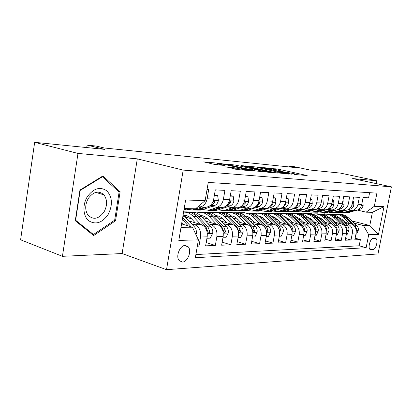 <?xml version="1.0" encoding="UTF-8"?>
<svg xmlns="http://www.w3.org/2000/svg" width="412" height="412" viewBox="0 0 412 412"><rect width="100%" height="100%" fill="white"/><g stroke="black" fill="none" stroke-linecap="round" stroke-linejoin="round"><path stroke-width="0.62" d="M294.034 174.441L307.161 175.548L278.352 169.203L263.371 167.607L276.112 169.698L281.061 170.928L278.739 171.047L293.519 173.545L296.238 174.297L294.034 174.441M182.367 262.089C187.687 262.094 192.002 250.815 188.238 246.824L185.194 245.428C180.003 245.243 175.486 256.341 179.081 260.523L182.367 262.089M225.771 166.808L237.956 169.61L254.369 170.99L220.533 163.425L203.698 161.885L214.472 164.403L225.065 165.536L217.418 163.646C217.902 163.327 220.966 163.739 226.615 164.882L248.56 169.996C248.081 170.321 244.975 169.904 239.233 168.74L232.785 167.452L225.74 166.994M376.305 183.618L376.862 180.786L340.405 173.097L310.015 170.043L294.25 166.664L289.42 166.16L296.552 167.694L104.159 147.965L96.284 146.064L87.076 145.106L86.7 147.563M77.976 153.424L62.433 256.321L122.122 253.55L137.294 158.857L77.976 153.424L34.66 142.325L104.633 149.371L87.076 145.106M137.294 158.857L183.196 170.084L391.4 186.842L378.005 253.936L166.52 269.675L183.196 170.084M376.862 180.786L352.682 178.571L391.4 186.842M275.422 172.71L291.686 174.163L262.48 167.674L245.088 165.866L275.422 172.71M273.764 172.793L255.847 170.965L225.117 163.945L235.072 165.037L249.868 168.209L254.482 168.57L241.411 165.583L243.168 165.753L273.764 172.793M62.433 256.321L20.6 239.799L34.66 142.325M197.317 246.185L198.981 246.118L197.415 245.609M191.637 223.778L194.706 224.705C199.171 226.688 201.118 230.787 200.546 237.003L207.185 236.833L205.624 245.851L215.332 245.459L206.196 242.555M208.091 223.726L211.083 224.612C215.507 226.543 217.438 230.535 216.877 236.586L223.17 236.426L221.63 245.207L230.838 244.836L222.171 242.132M223.701 223.675L226.621 224.525C231.003 226.404 232.919 230.293 232.368 236.189L238.342 236.035L236.823 244.594L245.567 244.239L237.333 241.715M238.533 223.623L241.381 224.442C245.727 226.276 247.622 230.066 247.076 235.813L252.757 235.669L251.258 244.012L259.581 243.677L251.742 241.314M252.644 223.577L255.425 224.365C259.725 226.147 261.605 229.845 261.069 235.453L266.476 235.319L264.993 243.461L272.919 243.142L265.452 240.922M266.08 223.531L268.799 224.288C273.058 226.028 274.922 229.638 274.392 235.113L279.542 234.984L278.079 242.931L285.64 242.627L278.517 240.546M278.898 223.484L281.556 224.216C285.768 225.92 287.612 229.443 287.087 234.788L292.005 234.665L290.563 242.431L297.778 242.138L290.98 240.181M291.13 223.438L293.735 224.149C297.897 225.812 299.725 229.252 299.21 234.48L303.901 234.356L302.48 241.952L309.376 241.674L302.877 239.825M302.82 223.397L305.369 224.082C309.489 225.709 311.297 229.072 310.787 234.181L315.278 234.067L313.872 241.494L320.464 241.226L314.253 239.48M314.006 223.356L316.498 224.02C320.577 225.611 322.364 228.902 321.86 233.898L326.155 233.789L324.769 241.051L331.083 240.799L325.135 239.145M324.713 223.314L327.159 223.958C331.186 225.513 332.958 228.737 332.463 233.625L336.578 233.522L335.208 240.634L341.26 240.387L335.553 238.821M334.977 223.278L337.371 223.901C341.357 225.426 343.108 228.578 342.619 233.367L346.564 233.264L345.21 240.232L351.019 239.995L352.363 233.115C352.842 228.428 351.112 225.338 347.172 223.845L344.823 223.242M345.544 238.507L351.019 239.995M369.61 192.682L368.596 197.837L363.085 197.554L361.736 204.45C360.876 207.9 358.888 209.919 355.767 210.496L354.011 210.455M347.877 209.816L351.982 210.408C355.113 209.826 357.116 207.792 357.982 204.311L359.336 197.358L353.594 197.06L352.229 204.105C351.354 207.622 349.34 209.682 346.188 210.275L344.406 210.233M338.036 209.564L342.243 210.187C345.411 209.584 347.434 207.509 348.315 203.961L349.685 196.859L343.701 196.545L342.315 203.739C341.43 207.339 339.395 209.44 336.202 210.048L334.405 210.002M327.823 209.311L332.087 209.95C335.296 209.337 337.34 207.215 338.231 203.59L339.622 196.333L333.375 196.009L331.969 203.358C331.078 207.035 329.013 209.183 325.784 209.806L323.966 209.765M317.168 209.054L321.489 209.708C324.733 209.08 326.809 206.912 327.705 203.204L329.116 195.788L322.591 195.453L321.169 202.962C320.263 206.721 318.172 208.92 314.907 209.553L313.068 209.512M306.039 208.781L310.421 209.451C313.702 208.807 315.798 206.592 316.71 202.802L318.141 195.221L311.317 194.866L309.876 202.55C308.954 206.391 306.842 208.642 303.541 209.291L301.677 209.25M294.405 208.498L298.844 209.183C302.166 208.523 304.288 206.257 305.21 202.38L306.662 194.624L299.514 194.253L298.051 202.117C297.124 206.052 294.987 208.348 291.644 209.018L289.765 208.972M282.225 208.199L286.731 208.905C290.089 208.23 292.237 205.907 293.169 201.937L294.642 194L287.154 193.609L285.671 201.664C284.728 205.691 282.565 208.045 279.187 208.73L277.286 208.683M269.474 207.885L274.037 208.611C277.431 207.921 279.604 205.542 280.551 201.473L282.04 193.346L274.186 192.934L272.682 201.185C271.729 205.31 269.546 207.725 266.126 208.426L264.205 208.379M256.094 207.56L260.724 208.302C264.154 207.591 266.353 205.155 267.311 200.989L268.82 192.656L260.569 192.229L259.05 200.685C258.082 204.913 255.873 207.391 252.417 208.112L250.475 208.065M242.05 207.215L246.742 207.978C250.208 207.251 252.427 204.754 253.401 200.479L254.93 191.935L246.252 191.487L244.713 200.16C243.734 204.501 241.499 207.035 238.012 207.777L236.05 207.73M227.285 206.85L232.044 207.638C235.546 206.891 237.786 204.326 238.769 199.944L240.32 191.178L231.183 190.705L229.623 199.609C228.634 204.058 226.373 206.664 222.851 207.427L220.873 207.38M211.742 206.469L216.563 207.282C220.101 206.515 222.367 203.878 223.366 199.377L224.931 190.38L215.301 189.881L213.72 199.022C212.716 203.6 210.434 206.278 206.881 207.056L204.877 207.009M207.185 236.833C207.751 230.684 205.809 226.626 201.36 224.669L189.093 220.992M223.17 236.426C223.731 230.437 221.805 226.487 217.392 224.576L205.67 221.126M191.575 218.829L186.734 217.392M238.342 236.035C238.893 230.2 236.982 226.353 232.615 224.494L221.404 221.244M190.401 212.268L189.211 211.923L183.634 211.84M207.797 219.04L202.503 217.495M184.143 212.144L183.608 211.989M252.757 235.669C253.303 229.973 251.408 226.224 247.082 224.411L236.344 221.347M219.838 216.64L219.375 216.506M205.114 212.443L204.053 212.139L190.025 212.154M223.196 219.225L218.113 217.768M199.465 212.417L198.198 212.051M266.476 235.319C267.012 229.762 265.137 226.1 260.853 224.334L250.553 221.44M234.974 217.062L233.558 216.661M219.308 212.659L218.206 212.35L204.857 212.371M237.837 219.39L233.207 218.082M214.183 212.705L212.623 212.268M279.542 234.984C280.067 229.561 278.213 225.987 273.975 224.257L264.092 221.517M249.25 217.402L247.087 216.805M232.785 212.839L231.724 212.546L219.009 212.571M251.778 219.544L247.56 218.365M228.289 212.994L226.394 212.468M292.005 234.665C292.525 229.366 290.687 225.874 286.494 224.19L276.993 221.589M262.784 217.701L260.003 216.939M245.882 213.076L244.651 212.736L232.523 212.767M265.065 219.678L261.223 218.623M241.787 213.277L239.547 212.664M303.901 234.356C304.417 229.18 302.599 225.771 298.448 224.118L289.312 221.651M275.659 217.958L272.497 217.103M258.061 213.2L257.016 212.922L245.439 212.953M277.745 219.802L274.253 218.854M254.714 213.55L252.134 212.85M315.278 234.067C315.783 229.005 313.985 225.668 309.881 224.056L301.079 221.702M287.931 218.19L285.001 217.407M269.896 213.37L268.856 213.092L257.794 213.133M289.852 219.915L286.685 219.066M265.663 213.421L264.18 213.025M326.155 233.789C326.654 228.835 324.877 225.57 320.819 223.994L312.337 221.754M299.642 218.396L296.949 217.685M281.396 213.576L280.212 213.262L269.633 213.303M301.429 220.018L298.566 219.256M276.746 213.468L275.726 213.195M336.578 233.522C337.067 228.675 335.306 225.477 331.294 223.932L323.116 221.795M310.839 218.581L308.372 217.938M292.499 213.787L291.109 213.421L280.979 213.462M312.512 220.111L309.927 219.431M287.828 213.627L286.803 213.359M346.564 233.264C347.048 228.516 345.308 225.39 341.342 223.876L333.442 221.831M321.551 218.751L319.305 218.169M303.201 213.998L301.569 213.576L291.866 213.622M323.132 220.199L320.799 219.591M298.597 213.818L297.433 213.514M375.172 238.337L373.231 238.409C370.233 238.218 367.535 248.225 370.218 249.579L372.927 249.651C375.924 249.739 378.54 239.805 375.857 238.512L375.172 238.337L375.857 238.512M181.028 227.311L192.43 227.203L198.409 239.835L195.34 257.727L366.129 247.71L368.699 234.711L363.497 225.56L354.274 223.206M198.409 239.835L178.813 240.428L185.632 199.99L205.135 200.639L208.256 182.434L376.913 193.146L374.312 206.309L384.005 206.633L378.474 234.418L368.699 234.711M333.313 220.276L331.217 219.735M308.629 213.916L307.651 213.663L311.621 213.725L313.506 214.209M195.885 254.549L359.171 245.794L360.387 239.619L354.809 239.841L356.148 233.022C356.622 228.372 354.902 225.302 350.978 223.824L343.351 221.867M331.82 218.906L329.78 218.386M197.92 206.783L200.247 206.901C203.816 206.113 206.108 203.404 207.118 198.78L208.704 189.535L207.056 189.453M342.619 233.367L341.26 240.387M332.463 233.625L331.083 240.799M321.86 233.898L320.464 241.226M310.787 234.181L309.376 241.674M299.21 234.48L297.778 242.138M287.087 234.788L285.64 242.627M274.392 235.113L272.919 243.142M261.069 235.453L259.581 243.677M247.076 235.813L245.567 244.239M232.368 236.189L230.838 244.836M216.877 236.586L215.332 245.459M200.546 237.003L198.981 246.118M192.43 227.203L181.604 223.896M343.083 220.348L341.208 219.869M318.466 214.065L325.176 214.173M363.497 225.56L369.806 225.498L372.412 212.309L366.124 212.185L374.312 206.309M338.813 217.634L340.08 217.958M351.817 220.935L369.806 225.498L378.474 234.418M357.384 210.069L366.124 212.185M122.122 253.55L166.52 269.675M289.42 166.16L289.276 166.948M324.12 213.91L324.399 212.453M205.135 200.639L195.571 208.791L184.19 208.565M307.651 213.663L302.32 213.771M317.472 213.813L312.368 213.916M355.134 238.203L360.387 239.619M359.171 245.794L366.129 247.71M307.615 213.849L307.893 213.916M286.767 213.545L287.2 213.663M275.69 213.385L275.963 213.457M264.144 213.22L264.401 213.292M252.098 213.05L252.953 213.282M239.511 212.87L241.375 213.38M226.358 212.68L227.841 213.092M212.587 212.479L213.684 212.793M198.162 212.273L198.893 212.484M372.412 212.309L384.005 206.633M75.272 220.739L93.668 235.561L115.54 220.765L120.134 191.755L102.933 175.924L79.943 190.061L75.272 220.739M118.126 191.178L120.134 191.755M114.382 220.389L115.54 220.765M288.601 173.797L262.573 167.905L257.742 167.504L277.832 172.118L288.601 173.797L288.544 174.106M259.581 170.573C265.014 171.67 267.98 172.077 268.48 171.794L259.308 169.61L252.185 168.729L259.581 170.573L259.411 171.521M355.937 234.098L356.632 234.078L358.28 230.36C358.558 228.413 358.038 226.78 356.72 225.462L348.181 217.572C345.622 215.28 342.743 214.219 339.545 214.395M349.963 223.562L343.469 217.536C340.709 215.064 337.608 214.013 334.173 214.384L333.267 214.539M345.23 222.346L342.109 219.442L338.329 217.191M330.702 218.108L330.136 218.473M356.205 230.056L356.591 228.954L354.959 225.482L346.399 217.557C343.943 215.342 341.167 214.271 338.077 214.348M336.599 214.353C339.812 214.178 342.702 215.239 345.271 217.546L353.161 224.859M350.797 210.439L342.691 212.664L338.721 212.443M362.266 201.736L362.957 201.767L363.142 205.526C362.663 207.442 361.576 208.683 359.887 209.255L357.858 209.847M355.649 210.496L349.185 212.381L344.952 212.783M352.765 210.429L346.281 212.329L342.027 212.731M342.593 212.68L345.627 212.721L353.887 210.455M360.222 207.854L361.03 206.551M362.957 201.767L362.292 201.612M108.114 214.554C112.837 205.202 112.455 197.338 106.965 190.957C100.24 186.301 93.704 188.202 87.359 196.658C82.292 204.733 83.008 216.187 88.745 220.786C95.692 225.009 102.145 222.933 108.114 214.554M104.045 211.928C107.455 205.449 107.419 199.753 103.932 194.845C98.772 190.323 93.57 191.508 88.323 198.393C85.026 204.465 84.857 209.965 87.813 214.899C93.122 220.219 98.535 219.23 104.045 211.928M75.648 220.142L80.165 190.462L102.423 176.758L119.114 192.08L114.665 220.199L93.452 234.516L75.375 220.049M79.892 190.375L80.165 190.462M101.841 176.594L102.423 176.758M91.531 233.836L93.452 234.516M346.353 234.366L347.182 234.34L348.876 230.55C349.16 228.562 348.629 226.894 347.301 225.549L338.664 217.495C336.074 215.152 333.154 214.075 329.909 214.261M340.333 223.618L333.761 217.459C330.97 214.935 327.839 213.869 324.362 214.25L323.374 214.42M335.548 222.377L332.386 219.405L328.338 217.042M320.706 218.139L320.284 218.422M346.631 230.282L347.115 229.113L345.467 225.57L336.815 217.485C334.323 215.219 331.511 214.132 328.385 214.214M326.845 214.214C330.105 214.029 333.035 215.115 335.636 217.474L344.072 225.364M344.303 225.58L344.726 226.034M336.362 234.644L337.335 234.619L339.081 230.746C339.364 228.712 338.834 227.012 337.49 225.642L328.761 217.423C326.129 215.023 323.173 213.921 319.882 214.122M330.295 223.675L323.652 217.382C320.83 214.807 317.662 213.715 314.15 214.106L313.074 214.297M307.929 216.985L307.646 217.237M325.459 222.408L322.256 219.369L317.93 216.887M310.288 218.18L310.02 218.37M336.65 230.499L337.243 229.278L335.579 225.658L326.829 217.407C324.306 215.09 321.458 213.977 318.291 214.07M316.689 214.075C319.99 213.874 322.962 214.982 325.604 217.397L335.399 227.053M325.938 234.933L327.071 234.902L328.869 230.947C329.157 228.876 328.622 227.136 327.257 225.735L318.435 217.34C315.767 214.884 312.765 213.761 309.427 213.972M307.656 216.892L307.367 216.985M319.83 223.731L313.105 217.299C310.257 214.673 307.053 213.555 303.505 213.957L302.331 214.173M297.119 216.985L296.666 217.412M314.938 222.439L311.699 219.328L307.084 216.733M326.232 230.694L326.948 229.453L325.264 225.755L316.421 217.325C313.867 214.956 310.983 213.823 307.769 213.921M306.101 213.926C309.453 213.71 312.466 214.843 315.144 217.315L323.997 225.766L325.32 227.8M315.056 235.237L316.359 235.201L318.208 231.163C318.502 229.041 317.961 227.264 316.586 225.838L307.666 217.258C304.957 214.74 301.914 213.596 298.53 213.823M296.681 216.83L296.223 216.985M308.907 223.798L302.104 217.217C299.22 214.528 295.986 213.39 292.402 213.797L291.124 214.044M285.835 216.995L285.331 217.495M303.963 222.475L300.678 219.287L295.77 216.578M315.345 230.869L316.205 229.633L314.505 225.853L305.565 217.242C302.974 214.817 300.054 213.658 296.8 213.766M295.059 213.777C298.458 213.54 301.512 214.693 304.231 217.232L313.182 225.869L314.886 229.654M341.162 210.223L332.978 212.494L328.889 212.247M352.765 201.334L353.589 201.365L353.805 205.207C353.316 207.159 352.219 208.431 350.509 209.013L348.052 209.739M346.25 210.269L339.684 212.206L335.378 212.607M343.217 210.208L336.661 212.149L332.329 212.556M332.922 212.499L336.032 212.546L344.386 210.233M350.226 208.137L351.668 205.912M353.589 201.365L352.796 201.18M331.124 209.996L322.859 212.309L318.646 212.041M342.861 200.912L343.829 200.953L344.072 204.872C343.582 206.865 342.47 208.163 340.739 208.76L337.686 209.667M336.692 209.965L329.791 212.02L325.408 212.427M333.272 209.976L326.639 211.959L322.236 212.371M324.816 212.345L322.859 212.309L326.041 212.365L334.487 210.007M339.993 208.163L341.687 206.216L341.826 205.392M343.829 200.953L342.892 200.732M320.67 209.754L312.306 212.123L307.97 211.825M332.525 200.469L333.648 200.515L333.926 204.522C333.426 206.561 332.304 207.885 330.553 208.493L319.48 211.825L315.02 212.242M322.9 209.739L316.195 211.763L311.709 212.18M312.394 212.123L315.628 212.18L324.167 209.77M329.399 208.091L331.454 205.892L331.531 204.913M333.648 200.515L332.561 200.258M309.767 209.497L301.301 211.923L296.82 211.598M321.726 200.011L323.018 200.062L323.332 204.161C322.828 206.242 321.69 207.591 319.918 208.215L308.722 211.624L304.18 212.046M312.075 209.487L305.292 211.557L300.724 211.984M301.491 211.928L304.762 211.984L313.398 209.517M318.388 207.957L320.768 205.557L320.757 204.455M323.018 200.062L321.772 199.763M303.68 235.556L305.163 235.515L307.079 231.384C307.373 229.216 306.827 227.403 305.436 225.941L296.419 217.17C293.674 214.59 290.589 213.421 287.154 213.663M285.228 216.763L284.584 217M297.495 223.86L290.609 217.129C287.7 214.384 284.429 213.22 280.809 213.637L279.413 213.916M274.047 217.026L273.661 217.418M292.494 222.511L289.173 219.246L283.95 216.424M303.963 230.993L304.983 229.824L303.258 225.961L294.23 217.155C291.603 214.667 288.642 213.488 285.351 213.607M283.528 213.617C286.973 213.365 290.079 214.539 292.834 217.145L301.878 225.972L303.526 229.221M298.401 209.224L289.801 211.717L285.176 211.356M310.442 199.526L311.915 199.588L312.27 203.78C311.755 205.907 310.607 207.287 308.815 207.926L297.49 211.413L292.865 211.84M300.765 209.229L293.911 211.346L289.255 211.778M290.115 211.722L293.416 211.783L302.151 209.26M306.919 207.777L309.603 205.207L309.474 204.028M311.915 199.588L310.493 199.243M291.778 235.891L293.462 235.844L295.44 231.616C295.739 229.402 295.188 227.542 293.777 226.049L284.671 217.083C281.885 214.431 278.754 213.236 275.273 213.498M273.259 216.702L272.425 217.031M285.557 223.932L278.594 217.036C275.654 214.23 272.353 213.04 268.691 213.468L267.177 213.782M261.723 217.073L261.466 217.34M280.505 222.547L277.137 219.205L271.601 216.264M292.031 231.019L292.247 231.281L293.241 230.02L291.505 226.07L282.38 217.062C279.717 214.518 276.72 213.308 273.383 213.437M271.477 213.447C274.974 213.179 278.121 214.379 280.917 217.052L290.058 226.08L291.789 229.942M271.791 216.434L272.105 216.362M286.556 208.925L277.776 211.5L272.996 211.099M298.628 199.022L300.302 199.094L300.698 203.379C300.178 205.557 299.014 206.973 297.201 207.627L285.753 211.191L281.041 211.629M288.941 208.951L280.103 211.547L277.266 211.557M278.224 211.511L281.561 211.572L290.388 208.987M297.201 207.627L294.941 207.566L297.922 204.841L297.84 203.652M300.302 199.094L298.69 198.697M279.31 236.236L281.216 236.184L283.255 231.858C283.559 229.592 283.003 227.692 281.581 226.162L272.378 216.985C269.551 214.261 266.373 213.045 262.841 213.328M260.739 216.64L259.699 217.083M273.058 224.004L266.018 216.939C263.047 214.065 259.709 212.85 256.017 213.287L254.369 213.643M267.954 222.588L263.021 217.86L260.914 216.707L258.674 216.109M258.875 213.277C262.418 212.983 265.611 214.209 268.454 216.954L277.683 226.198L279.903 231.508L280.953 230.226L279.197 226.183L269.978 216.97C267.285 214.353 264.247 213.117 260.868 213.262M258.999 216.398L259.529 216.269M274.145 208.611L265.194 211.279L260.25 210.831M286.252 198.496L288.142 198.574L288.585 202.962C288.06 205.191 286.881 206.639 285.053 207.308L273.475 210.959L268.67 211.402M276.56 208.668L269.556 210.887L264.72 211.33M265.781 211.289L269.154 211.346L278.074 208.704M282.416 207.329L285.696 204.455L285.346 203.183M288.142 198.574L286.319 198.126M266.24 236.601L268.382 236.545L270.493 232.111C270.802 229.793 270.241 227.846 268.804 226.281L259.508 216.887C256.64 214.085 253.416 212.844 249.832 213.148M247.627 216.578L246.381 217.16M259.962 224.082L252.839 216.836C249.842 213.895 246.474 212.654 242.74 213.102L240.953 213.504M254.801 222.629L251.351 219.107C249.523 217.268 247.447 216.218 245.135 215.955M245.676 213.092C249.27 212.777 252.51 214.029 255.394 216.856L264.715 226.317L266.961 231.745C267.599 231.977 267.975 231.544 268.078 230.442L266.307 226.301L256.99 216.867C254.261 214.183 251.186 212.922 247.761 213.076M245.603 216.377L246.366 216.171M245.562 216.012L245.253 216.058M261.053 208.307L252.01 211.042L246.896 210.542M273.274 197.94L275.401 198.033L275.891 202.529C275.36 204.81 274.171 206.294 272.317 206.978L260.621 210.717L258.679 211.16L255.718 211.165M263.587 208.369L254.565 211.088L251.583 211.093M252.757 211.052L256.166 211.114L265.179 208.405M269.257 207.097L272.883 204.053L272.78 202.822L272.255 202.817M275.401 198.033L273.352 197.518M252.52 236.988L254.92 236.921L257.103 232.378C257.418 229.999 256.851 228.011 255.399 226.404L246.016 216.784C243.101 213.9 239.83 212.628 236.194 212.963M233.887 216.521L232.419 217.263M246.222 224.164L239.022 216.727C235.988 213.72 232.595 212.443 228.825 212.906L226.883 213.365M241.01 222.676L237.518 219.055C235.576 217.088 233.388 216.001 230.936 215.8M231.838 212.906C235.484 212.561 238.775 213.843 241.7 216.748L251.109 226.446L253.375 231.992C254.055 232.255 254.451 231.812 254.57 230.668L252.777 226.43L243.374 216.763C240.608 214.008 237.492 212.716 234.026 212.886M231.554 216.372L232.564 216.068M231.719 215.893L231.153 215.991M247.318 207.993L238.182 210.795L232.883 210.238M259.648 197.358L262.032 197.461L262.573 202.071C262.037 204.409 260.832 205.928 258.957 206.628L247.138 210.465L245.181 210.918L242.143 210.918M249.981 208.055L240.86 210.841L237.801 210.841M239.099 210.81L242.539 210.872L251.65 208.091M255.43 206.86L256.346 206.561L259.436 203.631L259.328 202.38L258.571 202.483M262.032 197.461L259.735 196.879M238.1 237.389L240.783 237.312L243.049 232.662C243.363 230.22 242.792 228.181 241.329 226.533L231.853 216.676C228.897 213.71 225.575 212.407 221.888 212.767M219.472 216.465L217.768 217.402M231.781 224.252L224.504 216.619C221.45 213.534 218.02 212.226 214.219 212.7L212.108 213.225M226.523 222.727L222.985 219.004C220.94 216.897 218.623 215.775 216.032 215.651M217.309 212.705C221.012 212.335 224.349 213.643 227.321 216.64L236.823 226.574L239.109 232.25C239.825 232.543 240.248 232.1 240.381 230.911L238.574 226.559L229.082 216.655C226.281 213.818 223.124 212.494 219.611 212.685M216.81 216.388L218.077 215.965M217.196 215.77L216.352 215.94M232.888 207.658L223.665 210.532L218.164 209.909M245.32 196.751L247.983 196.864L248.585 201.586C248.039 203.986 246.824 205.542 244.934 206.263L232.991 210.202L231.014 210.666L227.893 210.661M247.983 196.864L245.413 196.241M235.685 207.72L226.476 210.583L223.335 210.573M224.772 210.553L228.243 210.614L237.441 207.761M240.86 206.628L242.189 206.191L245.31 203.188L245.192 201.911L244.151 202.225M222.928 237.812L225.915 237.729L228.269 232.955C228.588 230.452 228.011 228.361 226.533 226.672L216.975 216.563C213.972 213.498 210.604 212.17 206.865 212.566M204.321 216.418L202.38 217.582M216.599 224.344L209.245 216.501C206.165 213.334 202.704 212 198.872 212.484L196.576 213.081M211.289 222.779L207.71 218.947C205.547 216.686 203.101 215.538 200.366 215.502M202.05 212.499C205.809 212.092 209.193 213.437 212.206 216.521L221.79 226.713L224.097 232.512C224.854 232.852 225.312 232.404 225.457 231.158L223.634 226.698L214.06 216.537C211.222 213.622 208.024 212.262 204.47 212.468M206.937 238.26L210.264 238.167L212.705 233.264C213.035 230.699 212.453 228.547 210.959 226.816L201.319 216.439L202.858 215.862M201.932 215.641L200.793 215.903M217.711 207.308L208.4 210.259L202.694 209.559M230.241 196.107L233.207 196.23L233.877 201.082C233.326 203.538 232.095 205.14 230.184 205.882L218.128 209.924L216.13 210.398L212.922 210.383M233.207 196.23L230.329 195.582M220.657 207.375L211.361 210.311L208.127 210.295M209.713 210.285L213.215 210.347L222.501 207.416M225.493 206.412L227.295 205.804L230.447 202.719L230.329 201.427L228.876 202.179M188.387 216.377L186.198 217.819M185.992 212.283C189.803 211.84 193.238 213.21 196.297 216.403L205.964 226.863L208.281 232.79C209.09 233.182 209.579 232.728 209.744 231.426L207.905 226.842L198.249 216.418L201.319 216.439C198.275 213.282 194.855 211.917 191.06 212.35M200.608 224.442L193.182 216.377C190.339 213.385 187.141 211.984 183.582 212.165M195.252 222.835L191.632 218.89C189.345 216.465 186.76 215.291 183.881 215.358M198.249 216.418C195.376 213.411 192.141 212.02 188.542 212.247M185.003 216.506L186.847 215.754M185.869 215.507L184.422 215.883M201.726 206.937L192.332 209.971L186.404 209.183M214.343 195.427L217.649 195.571L218.386 200.546C217.83 203.075 216.583 204.718 214.657 205.475L202.488 209.631L200.469 210.12L197.173 210.094M217.649 195.571L214.436 194.891M204.831 207.009L195.448 210.027L192.121 210.002M193.867 210.002L197.405 210.063L206.773 207.056M209.224 206.216L211.613 205.397L214.796 202.23L214.673 200.917L212.865 202.168L211.521 204.161M195.865 234.464L196.303 233.594C196.637 230.957 196.05 228.748 194.546 226.966L183.149 214.729M183.742 224.55L181.847 222.449M191.158 226.816L182.681 217.49M182.362 219.39L188.299 225.941M187.965 208.637L183.973 209.821M184.154 208.776L184.736 208.575M194.706 224.705L201.36 224.669M211.083 224.612L217.392 224.576M226.621 224.525L232.615 224.494M241.381 224.442L247.082 224.411M255.425 224.365L260.853 224.334M268.799 224.288L273.975 224.257M281.556 224.216L286.494 224.19M293.735 224.149L298.448 224.118M305.369 224.082L309.881 224.056M316.498 224.02L320.819 223.994M327.159 223.958L331.294 223.932M337.371 223.901L341.342 223.876M347.172 223.845L350.978 223.824M357.982 204.311L361.736 204.45M207.118 198.78L213.72 199.022M223.366 199.377L229.623 199.609M238.769 199.944L244.713 200.16M253.401 200.479L259.05 200.685M267.311 200.989L272.682 201.185M280.551 201.473L285.671 201.664M293.169 201.937L298.051 202.117M305.21 202.38L309.876 202.55M316.71 202.802L321.169 202.962M327.705 203.204L331.969 203.358M338.231 203.59L342.315 203.739M348.315 203.961L352.229 204.105M352.363 233.115L356.148 233.022M369.523 248.714L372.927 249.651M370.182 249.559L370.975 249.775M295.167 174.657L295.213 174.389M279.939 171.274L279.985 171.016M275.546 169.574L275.69 168.755M278.182 170.151L278.352 169.203M259.684 167.488L259.73 167.21M260.008 169.255L260.199 168.184M277.652 173.117L277.832 172.118M286.865 173.957L286.922 173.648M231.997 165.547L232.172 164.548M234.866 166.196L235.072 165.037M246.731 168.894L246.942 167.715M249.626 169.548L249.868 168.209M254.044 168.905L254.096 168.601M252.365 170.171L252.571 168.987M232.589 168.575L232.785 167.452M235.633 169.255L235.855 167.967M239.063 169.708L239.233 168.74M219.174 165.073L219.328 164.187M220.477 163.765L220.533 163.425M223.438 164.244L223.495 163.919M356.262 230.493L358.239 230.452M346.399 217.557L348.181 217.572M343.469 217.536L345.271 217.546M354.959 225.482L356.72 225.462M355.906 228.778L356.591 228.954M363.142 205.433L361.499 205.377M346.281 212.329L344.483 212.293M349.185 212.381L347.409 212.35M359.887 209.255L358.842 209.229M346.683 230.689L348.835 230.643M336.815 217.485L338.664 217.495M333.761 217.459L335.636 217.474M345.467 225.57L347.301 225.549M346.312 228.902L347.115 229.113M336.697 230.89L339.04 230.844M326.829 217.407L328.761 217.423M323.652 217.382L325.604 217.397M335.579 225.658L337.49 225.642M336.316 229.031L337.243 229.278M326.278 231.101L328.822 231.05M316.421 217.325L318.435 217.34M313.105 217.299L315.144 217.315M325.264 225.755L327.257 225.735M325.882 229.165L326.948 229.453M315.401 231.317L318.162 231.261M305.565 217.242L307.666 217.258M302.104 217.217L304.231 217.232M314.505 225.853L316.586 225.838M314.984 229.304L316.205 229.633M353.8 205.114L351.987 205.047M336.661 212.149L334.786 212.113M339.684 212.206L337.835 212.17M350.509 209.013L349.299 208.982M344.066 204.774L342.073 204.707M326.639 211.959L324.687 211.923M329.791 212.02L327.864 211.984M340.739 208.76L339.349 208.724M333.921 204.424L331.727 204.347M316.195 211.763L314.16 211.727M319.48 211.825L317.472 211.789M330.553 208.493L328.972 208.451M331.13 205.815L331.454 205.892M323.327 204.058L320.917 203.976M305.292 211.557L303.17 211.521M308.722 211.624L306.626 211.583M319.918 208.215L318.131 208.168M320.325 205.449L320.768 205.557M304.03 231.549L307.033 231.487M294.23 217.155L296.419 217.17M290.609 217.129L292.834 217.145M303.258 225.961L305.436 225.941M301.543 225.977L301.878 225.972M303.598 229.443L304.983 229.824M312.26 203.672L309.623 203.585M293.911 211.346L291.691 211.305M297.49 211.413L295.301 211.371M308.815 207.926L306.801 207.875M309.036 205.068L309.603 205.207M292.134 231.786L295.389 231.719M282.38 217.062L284.671 217.083M278.594 217.036L280.917 217.052M291.505 226.07L293.777 226.049M289.621 226.085L290.058 226.08M291.753 229.608L293.241 230.02M300.688 203.276L297.799 203.173M282.009 211.119L279.686 211.078M285.753 211.191L283.466 211.15M297.217 204.666L297.922 204.841M279.671 232.038L283.204 231.966M269.978 216.97L272.378 216.985M266.018 216.939L268.454 216.954M279.197 226.183L281.581 226.162M277.137 226.203L277.683 226.198M279.393 229.788L280.953 230.226M288.575 202.853L285.413 202.745M269.556 210.887L267.125 210.841M273.475 210.959L271.081 210.918M285.053 207.308L282.678 207.246M284.841 204.239L285.696 204.455M266.61 232.301L270.442 232.224M256.99 216.867L259.508 216.887M252.839 216.836L255.394 216.856M266.307 226.301L268.804 226.281M264.046 226.322L264.715 226.317M266.44 229.973L268.078 230.442M275.88 202.416L272.425 202.297M256.511 210.64L253.962 210.594M260.621 210.717L258.108 210.671M272.317 206.978L269.829 206.912M271.858 203.791L272.883 204.053M252.896 232.579L257.052 232.492M243.374 216.763L246.016 216.784M239.022 216.727L241.7 216.748M252.777 226.43L255.399 226.404M250.311 226.451L251.109 226.446M252.85 230.174L254.57 230.668M262.562 201.952L258.782 201.823M242.828 210.388L240.155 210.336M247.138 210.465L244.507 210.419M258.957 206.628L256.346 206.561M258.231 203.317L259.436 203.631M238.481 232.868L242.992 232.775M229.082 216.655L231.853 216.676M224.504 216.619L227.321 216.64M238.574 226.559L241.329 226.533M235.87 226.585L236.823 226.574M238.569 230.375L240.381 230.911M248.575 201.468L244.445 201.329M228.464 210.115L225.652 210.063M232.991 210.202L230.226 210.151M244.934 206.263L242.189 206.191M243.904 202.817L245.31 203.188M223.314 233.171L228.212 233.074M214.06 216.537L216.975 216.563M209.245 216.501L212.206 216.521M223.634 226.698L226.533 226.672M220.683 226.724L221.79 226.713M223.551 230.591L225.457 231.158M233.862 200.958L229.355 200.804M213.365 209.832L210.408 209.775M218.128 209.924L215.219 209.868M230.184 205.882L227.295 205.804M228.83 202.287L230.447 202.719M207.329 233.496L212.649 233.388M193.182 216.377L196.297 216.403M207.905 226.842L210.959 226.816M204.676 226.873L205.964 226.863M207.736 230.813L209.744 231.426M218.37 200.423L213.447 200.253M197.472 209.533L194.356 209.476M202.488 209.631L199.423 209.569M214.657 205.475L211.613 205.397M213.076 201.762L214.796 202.23M195.52 233.733L196.241 233.717M182.882 216.3L184.823 216.315M191.745 226.991L194.546 226.966M186.008 209.317L184.066 209.281M184.355 245.547L188.238 246.824M351.982 210.408L355.767 210.496M342.243 210.187L346.188 210.275M332.087 209.95L336.202 210.048M321.489 209.708L325.784 209.806M310.421 209.451L314.907 209.553M298.844 209.183L303.541 209.291M286.731 208.905L291.644 209.018M274.037 208.611L279.187 208.73M260.724 208.302L266.126 208.426M246.742 207.978L252.417 208.112M232.044 207.638L238.012 207.777M216.563 207.282L222.851 207.427M200.247 206.901L206.881 207.056M296.146 174.786L296.213 174.42M280.974 171.397L281.041 171.052M288.771 174.127L288.833 173.807M257.531 168.699L257.742 167.504M254.415 168.941L254.472 168.616M268.382 172.314L268.454 171.928M251.572 169.991L251.789 168.771M248.462 170.547L248.529 170.156M217.206 164.882L217.418 163.646M342.691 212.664L344.494 212.7M345.627 212.721L347.404 212.752M95.723 192.394L103.932 194.845M332.978 212.494L334.853 212.525M336.032 212.546L337.886 212.582M326.041 212.365L327.973 212.401M312.306 212.123L314.346 212.159M315.628 212.18L317.642 212.216M301.301 211.923L303.428 211.964M304.762 211.984L306.863 212.025M289.801 211.717L292.026 211.758M293.416 211.783L295.61 211.825M277.776 211.5L280.103 211.547M281.561 211.572L283.858 211.613M265.194 211.279L267.63 211.32M269.154 211.346L271.559 211.392M245.47 216.022L245.207 216.022M252.01 211.042L254.565 211.088M256.166 211.114L258.679 211.16M272.492 202.745L272.78 202.822M231.683 215.898L231.039 215.893M238.182 210.795L240.86 210.841M242.539 210.872L245.181 210.918M258.999 202.292L259.328 202.38M217.175 215.764L216.156 215.759M223.665 210.532L226.476 210.583M228.243 210.614L231.014 210.666M244.816 201.813L245.192 201.911M201.854 215.631L200.495 215.615M208.4 210.259L211.361 210.311M213.215 210.347L216.13 210.398M229.901 201.314L230.329 201.427M185.724 215.481L183.994 215.466M192.332 209.971L195.448 210.027M197.405 210.063L200.469 210.12M214.178 200.783L214.673 200.917"/></g></svg>
